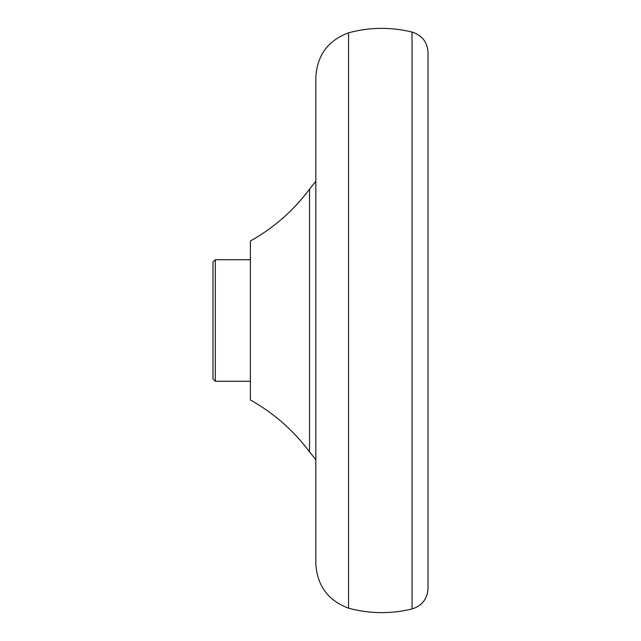 <?xml version="1.0" encoding="UTF-8"?>
<svg xmlns="http://www.w3.org/2000/svg" width="641" height="641" viewBox="0 0 641 641"><rect width="100%" height="100%" fill="white"/><g stroke="black" fill="none" stroke-linecap="round" stroke-linejoin="round"><path stroke-width="0.96" d="M412.043 32.05C390.81 26.89 369.649 27.146 348.552 32.803L348.552 608.197C369.649 613.854 390.81 614.11 412.043 608.95C421.994 605.817 427.323 599.055 428.028 588.638L428.028 52.362C427.323 41.945 421.994 35.183 412.043 32.05L412.043 608.95M215.312 259.725L212.972 262.065L212.972 378.935L215.312 381.275L215.312 259.725L250.375 259.725M315.829 181.275L309.563 189.103L309.563 451.897L315.829 459.725M309.563 189.103C293.514 210.601 273.779 227.908 250.375 241.024L250.375 399.976C273.779 413.092 293.514 430.399 309.563 451.897M348.552 32.803C327.952 40.559 317.047 55.422 315.829 77.401L315.829 563.599C317.047 585.578 327.952 600.441 348.552 608.197M250.375 381.275L215.312 381.275"/></g></svg>
